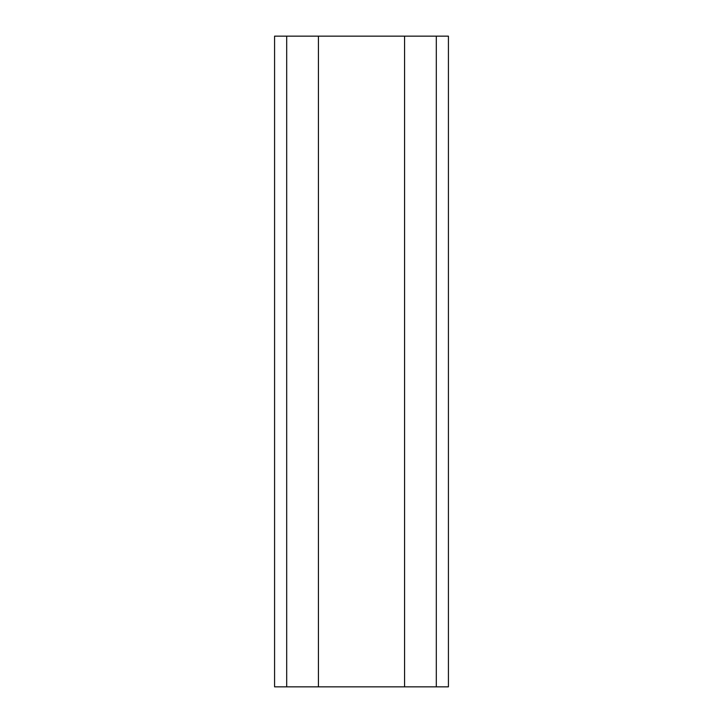 <?xml version="1.0" encoding="UTF-8"?>
<svg xmlns="http://www.w3.org/2000/svg" width="723" height="723" viewBox="0 0 723 723"><rect width="100%" height="100%" fill="white"/><g stroke="black" fill="none" stroke-linecap="round" stroke-linejoin="round"><path stroke-width="1.08" d="M448.423 686.85L448.423 36.15L448.423 686.85L436.303 686.85L436.303 36.15L448.423 36.15L436.303 36.15L436.303 686.85L404.573 686.85L404.573 36.15L436.303 36.15L404.573 36.15L404.573 686.85L318.427 686.85L318.427 36.15L404.573 36.15L318.427 36.15L318.427 686.85L286.697 686.85L286.697 36.15L318.427 36.15L286.697 36.15L286.697 686.85L274.577 686.85L274.577 36.15L286.697 36.15L274.577 36.15L274.577 686.85L448.423 686.85"/></g></svg>
